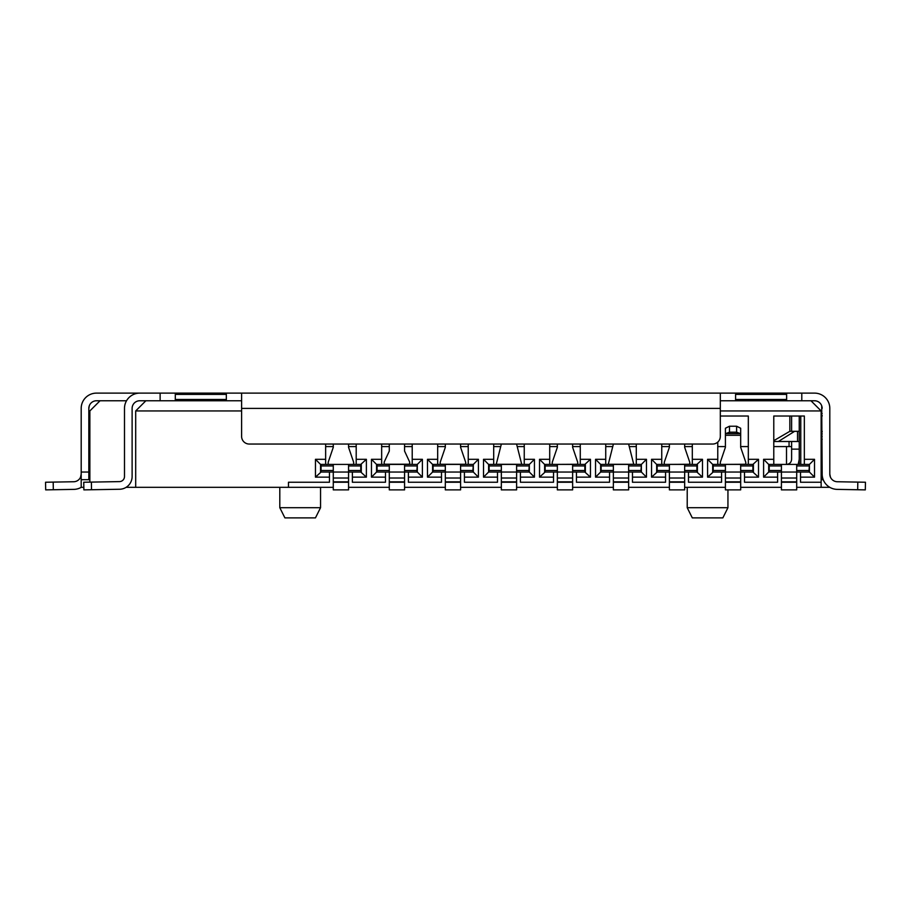 <?xml version="1.0" encoding="UTF-8"?>
<svg xmlns="http://www.w3.org/2000/svg" width="911" height="911" viewBox="0 0 911 911"><rect width="100%" height="100%" fill="white"/><g stroke="black" fill="none" stroke-linecap="round" stroke-linejoin="round"><path stroke-width="1.37" d="M687.213 487.328L687.213 507.7L727.946 507.7L727.946 489.879M300.175 507.7L320.547 507.7L315.457 517.881L284.904 517.881L279.802 507.7L300.175 507.7M687.213 507.7L692.303 517.881L722.856 517.881L727.946 507.7M126.128 487.328L333.278 487.328M104.116 393.119L96.475 393.119A15.282 15.282 0 0 0 81.193 408.39L81.193 487.328L83.835 487.328M796.704 487.328L829.784 487.328M348.56 487.328L389.293 487.328M404.575 487.328L445.32 487.328M460.59 487.328L501.335 487.328M516.605 487.328L557.35 487.328M572.632 487.328L613.365 487.328M628.647 487.328L669.391 487.328M684.662 487.328L725.407 487.328M740.677 487.328L781.422 487.328M241.609 410.941L135.693 410.941L135.693 487.328M89.859 482.135L89.859 410.941L100.039 400.76L126.527 400.76L96.475 400.76A7.641 7.641 0 0 0 88.834 408.39L88.834 479.687L81.193 479.687M810.961 400.76L821.141 410.941L821.141 487.328M329.463 472.046L329.463 482.238L288.468 482.238L288.468 487.328M720.316 416.031L748.318 416.031L748.318 459.315L758.51 459.315L758.51 477.148L744.503 477.148L744.503 482.238L777.607 482.238L777.607 477.148L763.6 477.148L763.6 459.315L773.781 459.315L773.781 416.031L804.345 416.031L804.345 459.315L814.525 459.315L814.525 477.148L800.518 477.148L800.518 482.238L821.141 482.238M821.141 410.941L720.316 410.941M329.463 477.148L315.457 477.148L315.457 459.315L325.637 459.315L325.637 444.044M356.201 444.044L356.201 459.315L366.381 459.315L366.381 477.148L352.375 477.148L352.375 482.238L385.478 482.238L385.478 477.148L371.472 477.148L371.472 459.315L381.663 459.315L381.663 444.044M412.216 444.044L412.216 459.315L422.397 459.315L422.397 477.148L408.39 477.148L408.39 482.238L441.493 482.238L441.493 477.148L427.487 477.148L427.487 459.315L437.679 459.315L437.679 444.044M468.231 444.044L468.231 459.315L478.412 459.315L478.412 477.148L464.416 477.148L464.416 482.238L497.508 482.238L497.508 477.148L483.513 477.148L483.513 459.315L493.694 459.315L493.694 444.044M524.246 444.044L524.246 459.315L534.438 459.315L534.438 477.148L520.432 477.148L520.432 482.238L553.535 482.238L553.535 477.148L539.528 477.148L539.528 459.315L549.709 459.315L549.709 444.044M580.273 444.044L580.273 459.315L590.453 459.315L590.453 477.148L576.447 477.148L576.447 482.238L609.55 482.238L609.55 477.148L595.543 477.148L595.543 459.315L605.735 459.315L605.735 444.044M636.288 444.044L636.288 459.315L646.468 459.315L646.468 477.148L632.462 477.148L632.462 482.238L665.565 482.238L665.565 477.148L651.559 477.148L651.559 459.315L661.75 459.315L661.75 444.044M692.303 444.044L692.303 459.315L702.483 459.315L702.483 477.148L688.488 477.148L688.488 482.238L721.58 482.238L721.58 477.148L707.585 477.148L707.585 459.315L717.766 459.315L717.766 442.097M356.201 446.584L348.56 446.584M333.278 446.584L325.637 446.584M412.216 446.584L404.575 446.584M389.293 446.584L381.663 446.584M468.231 446.584L460.59 446.584M445.32 446.584L437.679 446.584M524.246 446.584L517.289 446.584M500.651 446.584L493.694 446.584M580.273 446.584L572.632 446.584M557.35 446.584L549.709 446.584M636.288 446.584L629.319 446.584M612.693 446.584L605.735 446.584M692.303 446.584L684.662 446.584M669.391 446.584L661.75 446.584M748.318 446.584L740.677 446.584M725.407 446.584L717.766 446.584M145.874 400.76L135.693 410.941M88.834 436.403L89.859 436.403L88.834 439.398M88.834 466.956L89.859 466.956M821.141 466.956L822.166 466.956M822.166 439.398L821.141 436.403L822.166 436.403M371.472 477.148L376.562 472.046L417.306 472.046L422.397 477.148M408.39 472.046L408.39 477.148M441.493 472.046L441.493 477.148M427.487 477.148L432.588 472.046L473.321 472.046L473.321 464.416L478.412 459.315M464.416 472.046L464.416 477.148M497.508 472.046L497.508 477.148M483.513 477.148L488.603 472.046L488.603 464.416L516.605 464.416L516.605 472.046L529.337 472.046L529.337 464.416L534.438 459.315M488.603 472.046L501.335 472.046L501.335 489.879L516.605 489.879L516.605 482.238L501.335 482.238M520.432 472.046L520.432 477.148M553.535 472.046L553.535 477.148M590.453 459.315L584.851 464.416L584.851 472.046L590.453 477.148M539.528 477.148L545.131 472.046L545.131 470.52L557.35 470.52L557.35 472.046L545.131 472.046M576.447 472.046L576.447 477.148M609.55 472.046L609.55 477.148M595.543 477.148L600.634 472.046L600.634 464.416L628.647 464.416L628.647 472.046L641.378 472.046L646.468 477.148M600.634 472.046L613.365 472.046L613.365 489.879L628.647 489.879L628.647 482.238L613.365 482.238M632.462 472.046L632.462 477.148M665.565 472.046L665.565 477.148M702.483 459.315L696.892 464.416L696.892 472.046L702.483 477.148M651.559 477.148L657.161 472.046L657.161 470.52L669.391 470.52L669.391 472.046L657.161 472.046M688.488 472.046L688.488 477.148M721.58 472.046L721.58 477.148M758.51 459.315L752.907 464.416L752.907 472.046L758.51 477.148M707.585 477.148L713.188 472.046L713.188 470.52L725.407 470.52L725.407 472.046L713.188 472.046M744.503 472.046L744.503 477.148M777.607 472.046L777.607 477.148M763.6 477.148L768.69 472.046L809.435 472.046L814.525 477.148M800.518 472.046L800.518 477.148M366.381 459.315L360.779 464.416L360.779 472.046L366.381 477.148M315.457 477.148L321.059 472.046L321.059 470.52L333.278 470.52L333.278 472.046L321.059 472.046M352.375 472.046L352.375 477.148M385.478 472.046L385.478 477.148M814.525 459.315L809.435 464.416L809.435 472.046M804.345 464.416L804.345 459.315M809.435 464.416L808.922 472.046M773.781 459.315L773.781 464.416M808.922 464.416L768.69 464.416L763.6 459.315M768.69 472.046L768.69 464.416M753.408 464.416L753.408 472.046M748.318 464.416L748.318 459.315M717.766 459.315L717.766 464.416M752.907 464.416L712.675 464.416L707.585 459.315M712.675 472.046L712.675 464.416M697.393 464.416L697.393 472.046M692.303 464.416L692.303 459.315M661.75 459.315L661.75 464.416M696.892 464.416L656.66 464.416L651.559 459.315M656.66 472.046L656.66 464.416M646.468 459.315L641.378 464.416L641.378 472.046M636.288 464.416L636.288 459.315M641.378 464.416L640.866 472.046M605.735 459.315L605.735 464.416M600.634 464.416L595.543 459.315M585.363 464.416L585.363 472.046M580.273 464.416L580.273 459.315M549.709 459.315L549.709 464.416M584.851 464.416L544.619 464.416L539.528 459.315M544.619 472.046L544.619 464.416M534.438 477.148L529.337 472.046M524.246 464.416L524.246 459.315M529.337 464.416L528.835 472.046M493.694 459.315L493.694 464.416M488.603 464.416L483.513 459.315M478.412 477.148L473.321 472.046M468.231 464.416L468.231 459.315M473.321 464.416L472.809 472.046M437.679 459.315L437.679 464.416M433.089 472.046L433.089 470.52L445.32 470.52L445.32 464.416L432.588 464.416L427.487 459.315M432.588 472.046L432.588 464.416M422.397 459.315L417.306 464.416L417.306 472.046M412.216 464.416L412.216 459.315M417.306 464.416L416.794 472.046M381.663 459.315L381.663 464.416M377.074 472.046L377.074 470.52L389.293 470.52L389.293 464.416L376.562 464.416L371.472 459.315M376.562 472.046L376.562 464.416M361.291 464.416L361.291 472.046M356.201 464.416L356.201 459.315M325.637 459.315L325.637 464.416M360.779 464.416L320.547 464.416L315.457 459.315M320.547 472.046L320.547 464.416M195.785 393.119L175.299 393.119L175.299 400.76L160.131 400.76L160.131 393.119L735.587 393.119L735.587 400.76L720.316 400.76M241.609 400.76L226.338 400.76L226.338 393.119M773.781 446.584L791.613 446.584M786.512 446.584L786.512 464.416C789.621 464.109 791.317 462.412 791.613 459.315L791.613 441.493L799.243 441.493L799.243 464.416M789.063 441.493L789.063 446.584M800.769 464.416L800.769 416.031M501.335 444.158L496.244 464.291L521.707 464.291L516.605 444.158M516.605 464.416L528.835 464.416M501.335 464.416L501.335 472.046L516.605 472.046L516.605 482.238M489.116 464.416L489.116 465.942L501.335 465.942M489.116 465.942L489.116 472.046M516.605 465.942L528.835 465.942M489.116 470.52L501.335 470.52M516.605 470.52L528.835 470.52M333.278 464.416L333.278 470.52M321.059 464.416L321.059 465.942L333.278 465.942M321.059 465.942L321.059 470.52M328.188 464.416L353.65 464.416M348.56 464.416L348.56 465.942L360.779 465.942M348.56 465.942L348.56 472.046L360.779 472.046M333.278 447.301L333.278 444.044L333.278 447.301L328.188 462.264L328.188 464.268M353.65 464.268L353.65 462.264L348.56 447.301L348.56 444.044L348.56 447.301M348.56 470.52L360.779 470.52M333.278 478.024L348.56 478.024L348.56 472.046L333.278 472.046L333.278 489.879L348.56 489.879L348.56 482.238L333.278 482.238M348.56 478.024L348.56 482.238M557.35 464.416L557.35 470.52M545.131 464.416L545.131 465.942L557.35 465.942M545.131 465.942L545.131 470.52M572.632 447.301L572.632 444.044L572.632 447.301L577.722 462.264L577.722 464.416M552.26 464.416L577.722 464.268M572.632 464.416L572.632 465.942L584.851 465.942M572.632 465.942L572.632 472.046L584.851 472.046M557.35 447.301L557.35 444.044L557.35 447.301L552.26 462.264L552.26 464.268M572.632 470.52L584.851 470.52M557.35 478.024L572.632 478.024L572.632 472.046L557.35 472.046L557.35 489.879L572.632 489.879L572.632 482.238L557.35 482.238M572.632 478.024L572.632 482.238M613.365 444.158L608.275 464.291L633.737 464.291L628.647 444.158M628.647 464.416L640.866 464.416M613.365 464.416L613.365 472.046L628.647 472.046L628.647 482.238M601.146 464.416L601.146 465.942L613.365 465.942M601.146 465.942L601.146 472.046M628.647 465.942L640.866 465.942M601.146 470.52L613.365 470.52M628.647 470.52L640.866 470.52M389.293 470.52L389.293 489.879L404.575 489.879L404.575 482.238L389.293 482.238M377.074 464.416L377.074 470.52M389.293 478.024L404.575 478.024L404.575 470.52L416.794 470.52M389.293 464.416L404.575 464.416L404.575 470.52M404.575 478.024L404.575 482.238M389.293 465.942L377.074 465.942M404.575 464.416L416.794 464.416M389.293 451.093L389.293 444.044L389.293 451.093L384.203 462.048L384.203 464.416M384.203 464.234L409.665 464.234L409.665 462.048L404.575 451.093L404.575 444.044L404.575 451.093M416.794 465.942L404.575 465.942M821.141 431.313L822.166 431.313M149.951 393.119L157.592 393.119M96.475 393.119L142.31 393.119M160.131 393.119L139.759 393.119A15.282 15.282 0 0 0 124.488 408.39L124.488 476.521A5.09 5.09 0 0 1 119.478 481.612L91.385 482.101L91.51 489.742L119.614 489.253A12.731 12.731 0 0 0 132.118 476.521L132.118 408.39A7.641 7.641 0 0 1 139.759 400.76L160.131 400.76M735.587 393.119L814.525 393.119A15.282 15.282 0 0 1 829.807 408.39L829.807 413.492M811.974 393.119L814.525 393.119M674.482 393.119L720.316 393.119L720.316 436.403A7.641 7.641 0 0 1 712.675 444.044L249.25 444.044A7.641 7.641 0 0 1 241.609 436.403L241.609 408.39L720.316 408.39M801.794 393.119L801.794 400.76L814.525 400.76A7.641 7.641 0 0 1 821.722 405.85L822.166 474.107A15.282 15.282 0 0 0 837.175 489.378L865.313 489.879L865.45 482.238L837.311 481.748A7.641 7.641 0 0 1 829.807 474.107L829.807 408.39M814.525 400.76A7.641 7.641 0 0 1 822.166 408.39M801.794 400.76L786.626 400.76L786.626 393.119M735.587 394.395L786.512 394.395M241.609 393.119L241.609 408.39M175.413 394.395L226.338 394.395M89.278 405.85L88.834 408.39L89.278 405.85A7.641 7.641 0 0 1 96.475 400.76M735.587 400.76L786.626 400.76M175.299 400.76L226.338 400.76M829.807 474.107L830.433 477.148M735.587 399.485L786.512 399.485M175.413 399.485L226.338 399.485M81.193 408.39L81.193 413.492M822.166 433.852L821.141 433.716M822.166 413.492L821.141 413.628M822.166 471.739L822.166 479.687L823.214 479.687M81.193 477.148L80.567 477.148L81.193 474.107L80.567 477.148A7.641 7.641 0 0 1 73.689 481.748L53.191 482.101L53.316 489.742L73.825 489.378A15.282 15.282 0 0 0 81.216 487.328M83.744 482.238L83.88 489.879L83.744 482.238L91.385 482.101M83.88 489.879L91.51 489.742M53.316 489.742L45.687 489.879L45.55 482.238L53.191 482.101M821.141 416.031L822.166 416.031M821.141 415.815L822.166 415.518M821.141 431.529L822.166 431.825M445.32 470.52L445.32 489.879L460.59 489.879L460.59 482.238L445.32 482.238M433.089 464.416L433.089 470.52M445.32 478.024L460.59 478.024L460.59 470.52L472.809 470.52M445.32 464.416L460.59 464.416L460.59 470.52M460.59 478.024L460.59 482.238M445.32 465.942L433.089 465.942M460.59 464.416L472.809 464.416M445.32 447.301L445.32 444.044L445.32 447.301L440.218 462.264L440.218 464.416M440.218 464.268L465.68 464.268L465.68 462.264L460.59 447.301L460.59 444.044L460.59 447.301M472.809 465.942L460.59 465.942M725.407 464.416L725.407 470.52M713.188 464.416L713.188 465.942L725.407 465.942M713.188 465.942L713.188 470.52M740.677 438.032L740.677 447.301L745.779 462.264L745.779 464.416M720.316 464.416L745.779 464.268M740.677 464.416L740.677 465.942L752.907 465.942M740.677 465.942L740.677 472.046L752.907 472.046M725.407 433.647L729.483 433.647L729.483 426.223L725.407 428.25L725.407 447.301L720.316 462.264L720.316 464.268M740.677 447.301L740.677 435.287L725.407 435.287M740.677 470.52L752.907 470.52M725.407 478.024L740.677 478.024L740.677 472.046L725.407 472.046L725.407 489.879L740.677 489.879L740.677 482.238L725.407 482.238M740.677 478.024L740.677 482.238M725.407 438.032L725.407 447.301M729.483 433.647L740.677 433.647L740.677 435.287M729.483 426.223L736.612 426.223L740.677 428.25L740.677 433.647M736.612 433.647L736.612 432.178L729.483 432.178L725.634 433.647M736.612 426.223L736.612 432.178L740.449 433.647M799.243 456.775L799.243 451.685M773.781 416.031L789.837 416.031L789.837 431.313L799.243 431.313L799.243 441.493M799.243 459.315L798.173 464.416M773.781 441.493L791.613 441.493M794.643 431.313L778.358 441.493M773.781 440.685L789.837 431.313M781.422 464.416L781.422 478.024L796.704 478.024L796.704 470.52L808.922 470.52M796.704 464.416L796.704 470.52M796.704 478.024L796.704 489.879L781.422 489.879L781.422 478.024M769.203 472.046L769.203 470.52L781.422 470.52M769.203 464.416L769.203 470.52M796.704 465.942L808.922 465.942M769.203 465.942L781.422 465.942M796.704 482.238L781.422 482.238M799.243 416.031L799.243 431.313M791.613 431.279L791.613 416.031M669.391 464.416L669.391 470.52M657.161 464.416L657.161 465.942L669.391 465.942M657.161 465.942L657.161 470.52M684.662 447.301L684.662 444.044L684.662 447.301L689.752 462.264L689.752 464.416M664.29 464.416L689.752 464.268M684.662 464.416L684.662 465.942L696.892 465.942M684.662 465.942L684.662 472.046L696.892 472.046M669.391 447.301L669.391 444.044L669.391 447.301L664.29 462.264L664.29 464.268M684.662 470.52L696.892 470.52M669.391 478.024L684.662 478.024L684.662 472.046L669.391 472.046L669.391 489.879L684.662 489.879L684.662 482.238L669.391 482.238M684.662 478.024L684.662 482.238M501.335 478.024L516.605 478.024M516.605 481.839L501.335 481.839M348.56 481.839L333.278 481.839M572.632 481.839L557.35 481.839M613.365 478.024L628.647 478.024M628.647 481.839L613.365 481.839M404.575 481.839L389.293 481.839M857.684 489.742L857.809 482.101M81.193 472.046L88.834 472.046M460.59 481.839L445.32 481.839M740.677 481.839L725.407 481.839M799.243 449.134L791.613 449.134M797.535 431.313L797.535 441.493M796.704 481.839L781.422 481.839M684.662 481.839L669.391 481.839M320.547 487.328L320.547 507.7M279.802 487.328L279.802 507.7"/></g></svg>
